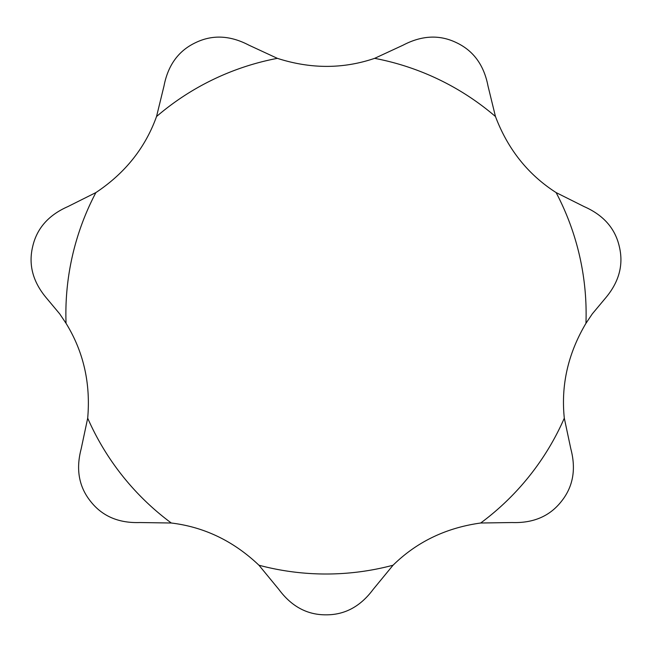 <?xml version="1.0" encoding="UTF-8"?>
<svg xmlns="http://www.w3.org/2000/svg" width="652" height="652" viewBox="0 0 652 652"><rect width="100%" height="100%" fill="white"/><g stroke="black" fill="none" stroke-linecap="round" stroke-linejoin="round"><path stroke-width="0.98" d="M592.293 313.881L605.178 298.461C618.935 282.357 623.679 265.177 619.4 246.912C615.325 228.607 603.605 215.184 584.225 206.643L556.115 192.584C528.087 174.63 507.867 149.284 495.463 116.529L488.006 85.999C483.996 65.2 473.515 50.783 456.579 42.739C439.717 34.507 421.917 35.306 403.156 45.135L374.639 58.346C343.131 69.063 310.702 69.063 277.361 58.346L248.844 45.135C230.083 35.306 212.283 34.507 195.421 42.739C178.485 50.783 168.004 65.2 163.994 85.999L156.537 116.529C145.274 147.849 125.054 173.204 95.885 192.584L67.775 206.643C48.395 215.184 36.675 228.607 32.6 246.912C28.321 265.177 33.065 282.357 46.822 298.461L59.707 313.881L66.048 323.327C83.513 351.664 90.726 383.278 87.694 418.168L81.158 448.91C75.754 469.383 78.933 486.922 90.709 501.518C102.323 516.245 118.713 523.254 139.878 522.537L171.305 523.01C204.345 527.02 233.563 541.095 258.95 565.219L278.909 589.489C291.55 606.49 307.247 614.934 326 614.828C344.753 614.934 360.45 606.49 373.091 589.489L393.05 565.219C416.791 541.885 446.009 527.818 480.695 523.01L512.122 522.537C533.287 523.254 549.677 516.245 561.29 501.518C573.067 486.922 576.246 469.383 570.842 448.91L564.306 418.168C560.867 385.055 568.079 353.441 585.952 323.327L592.293 313.881M585.952 323.327A260.124 260.124 0 0 0 556.115 192.584M495.463 116.529A260.124 260.124 0 0 0 374.639 58.346M277.361 58.346A260.124 260.124 0 0 0 156.537 116.529M95.885 192.584A260.124 260.124 0 0 0 66.048 323.327M87.694 418.168A260.124 260.124 0 0 0 171.305 523.01M258.95 565.219A260.124 260.124 0 0 0 393.05 565.219M480.695 523.01A260.124 260.124 0 0 0 564.306 418.168"/></g></svg>
